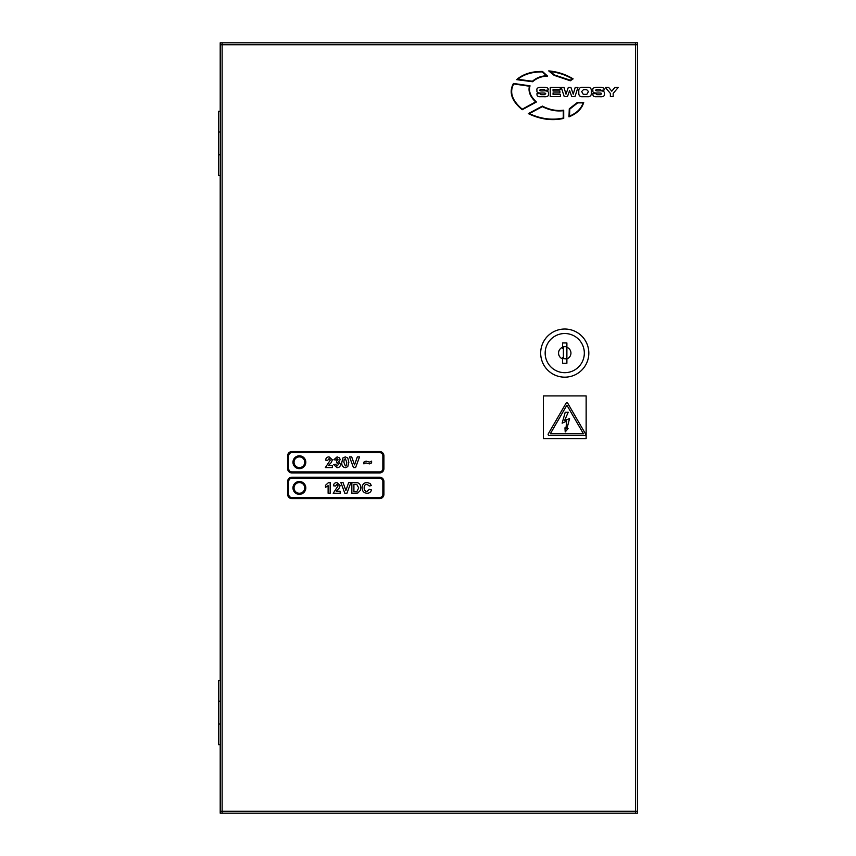 <?xml version="1.0" encoding="UTF-8"?>
<svg xmlns="http://www.w3.org/2000/svg" width="856" height="856" viewBox="0 0 856 856"><rect width="100%" height="100%" fill="white"/><g stroke="black" fill="none" stroke-linecap="round" stroke-linejoin="round"><path stroke-width="1.28" d="M220.206 744.72L218.494 744.72L218.494 724.069L220.206 724.069M220.206 154.829L218.494 154.829L218.494 175.48L220.206 175.48M220.206 131.931L218.494 131.931L218.494 111.28L220.206 111.28M220.206 701.171L218.494 701.171L218.494 680.52L220.206 680.52M548.129 434.42A1.07 1.07 0 0 0 549.199 435.49L584.573 435.49A1.07 1.07 0 0 0 585.504 433.885L567.817 403.369A1.07 1.07 0 0 0 565.955 403.369L548.268 433.885A1.07 1.07 0 0 0 548.129 434.42M292.966 487.92A6.42 6.42 0 0 0 299.386 494.34A6.42 6.42 0 0 0 305.806 487.92A6.42 6.42 0 0 0 299.386 481.5A6.42 6.42 0 0 0 292.966 487.92M292.966 462.24A6.42 6.42 0 0 0 299.386 468.66A6.42 6.42 0 0 0 305.806 462.24A6.42 6.42 0 0 0 299.386 455.82A6.42 6.42 0 0 0 292.966 462.24M220.206 701.278L218.494 701.278L218.494 723.962L220.206 723.962M220.206 132.038L218.494 132.038L218.494 154.722L220.206 154.722M635.58 44.512L637.506 44.512L637.506 42.8L222.132 42.8L222.132 813.2L637.506 813.2L637.506 811.488L635.58 811.488M635.58 813.2L635.58 42.8M222.132 42.8L220.206 42.8L220.206 44.512L222.132 44.512M222.132 811.488L220.206 811.488L220.206 813.2L222.132 813.2M222.132 811.274L220.206 811.274L220.206 44.726L637.506 44.726L637.506 811.274L222.132 811.274M543.346 395.9L543.346 438.7L586.146 438.7L586.146 395.9L543.346 395.9M583.46 433.778L550.312 433.778L566.886 405.188L583.46 433.778M562.146 423.185L565.228 412.228L568.245 412.228L564.586 420.521L569.561 418.595L566.94 428.556L568.052 428.556L565.228 431.959L564.939 427.872L565.955 428.321L566.736 421.077L562.146 423.185M540.992 94.652L539.772 93.604L536.969 93.604L536.969 94.235C536.883 96.043 538.071 96.867 540.543 96.696L543.945 96.696C547.337 96.974 548.857 96.022 548.514 93.828C548.899 91.517 547.112 90.543 543.132 90.907C540.51 91.046 539.398 90.768 539.783 90.094L540.853 89.388L543.956 89.388L545.326 90.34L548.129 90.051C548.568 88.339 547.391 87.44 544.587 87.344L540.671 87.344C537.675 87.494 536.445 88.468 536.98 90.276C536.434 92.32 538.007 93.24 541.688 93.037C544.801 92.919 546.117 93.197 545.625 93.882L544.427 94.652L540.992 94.652M582.818 87.344C580.207 87.109 578.859 88.211 578.784 90.65L578.784 93.39C578.859 95.829 580.207 96.931 582.818 96.696L587.323 96.696C589.923 96.931 591.271 95.829 591.357 93.39L591.357 90.65C591.271 88.211 589.923 87.109 587.323 87.344L582.818 87.344M583.268 94.342L586.863 94.342L588.468 91.528L586.713 89.698L583.428 89.698L581.663 91.528L583.268 94.342M596.9 94.652L595.69 93.604L592.887 93.604L592.887 94.235C592.801 96.043 593.989 96.867 596.461 96.696L599.863 96.696C603.245 96.974 604.775 96.022 604.422 93.828C604.817 91.517 603.031 90.543 599.05 90.907C596.429 91.046 595.316 90.768 595.701 90.094L596.76 89.388L599.874 89.388L601.244 90.34L604.047 90.051C604.486 88.339 603.309 87.44 600.505 87.344L596.589 87.344C593.582 87.494 592.352 88.468 592.898 90.276C592.352 92.32 593.914 93.24 597.595 93.037C600.719 92.919 602.035 93.197 601.543 93.882L600.345 94.652L596.9 94.652M570.31 80.774L573.124 78.87C565.912 74.429 557.77 71.765 548.707 70.888L554.142 75.349L570.31 80.774M550.355 71.54L554.346 74.911L570.31 80.218L572.3 78.891C565.805 75.007 558.487 72.557 550.355 71.54M530.046 85.846L513.493 83.46C508.635 92.063 511.535 100.815 522.192 109.728L536.412 101.992C530.506 96.514 528.387 91.132 530.046 85.846M522.246 109.183L535.621 101.896C530.142 96.674 528.088 91.442 529.447 86.221L513.739 83.952C509.234 92.127 512.07 100.537 522.246 109.183M563.719 118.396L563.697 110.178C556.635 111.162 549.52 109.803 542.34 106.101L528.302 113.613C540.382 119.423 552.184 121.017 563.719 118.396M563.291 118.021L563.28 110.702C556.314 111.547 549.338 110.189 542.351 106.626L529.329 113.613C540.917 118.973 552.238 120.439 563.291 118.021M547.594 76.152L542.469 71.444C531.736 71.305 523.112 74.033 516.607 79.64L532.614 81.737C536.691 78.099 541.688 76.238 547.594 76.152M542.308 71.915C532.197 71.818 524 74.279 517.72 79.287L532.453 81.234C536.37 77.821 541.067 75.991 546.545 75.745L542.308 71.915M577.447 102.41L569.272 108.808L568.983 116.855C576.965 113.623 581.877 108.808 583.706 102.41L577.447 102.41M569.764 109.119L569.55 116.116C576.73 113.035 581.245 108.626 583.086 102.87L577.693 102.87L569.764 109.119M550.248 87.44L550.248 96.6L560.423 96.6L560.423 94.395L553.051 94.395L553.051 92.93L559.878 92.93L559.878 91.036L553.051 91.036L553.051 89.57L560.263 89.57L560.263 87.44L550.248 87.44M561.258 87.44L564.232 96.6L567.453 96.6L569.593 90.554L571.755 96.6L574.975 96.6L577.95 87.44L575.2 87.44L573.253 94.171L570.909 87.44L568.298 87.44L565.977 94.171L563.997 87.44L561.258 87.44M610.371 93.411L610.371 96.6L613.174 96.6L613.174 93.411L618.246 87.44L614.854 87.44L611.773 91.185L608.691 87.44L605.299 87.44L610.371 93.411M379.636 451.54L291.896 451.54A4.28 4.28 0 0 0 287.616 455.82L287.616 468.66A4.28 4.28 0 0 0 291.896 472.94L379.636 472.94A4.28 4.28 0 0 0 383.916 468.66L383.916 455.82A4.28 4.28 0 0 0 379.636 451.54M382.846 455.82A3.21 3.21 0 0 0 379.636 452.61L291.896 452.61A3.21 3.21 0 0 0 288.686 455.82L288.686 468.66A3.21 3.21 0 0 0 291.896 471.87L379.636 471.87A3.21 3.21 0 0 0 382.846 468.66L382.846 455.82M331.325 462.486L328.383 465.536L332.363 465.536L332.363 467.59L325.366 467.59L330.309 460.079L329.036 458.677L327.698 460.325L325.644 460.121C325.858 458.046 327.003 456.976 329.079 456.89L332.363 459.8L331.325 462.486M337.061 467.729L333.594 464.551L335.659 464.294L337.104 465.942L338.537 464.252L337.296 462.647L336.483 462.807L336.675 461.138L338.131 459.811L337.104 458.677L335.927 460.047L333.872 459.736L337.093 456.89L339.447 457.853L340.185 459.629L338.644 461.887L340.592 464.38C340.356 466.477 339.179 467.59 337.061 467.729M342.892 457.981L345.332 456.89L347.771 457.992L348.831 462.315L347.771 466.638L345.332 467.729C342.657 467.098 341.49 465.29 341.833 462.294L342.892 457.981M346.766 462.315L345.332 458.677L344.112 459.726L343.887 462.315L345.332 465.942L346.541 464.894L346.766 462.315M365.887 462.925L363.918 463.888L363.918 462.101L366.058 461.138L369.621 462.101L371.6 461.138L371.6 462.925L369.439 463.888L365.887 462.925M379.636 477.22L291.896 477.22A4.28 4.28 0 0 0 287.616 481.5L287.616 494.34A4.28 4.28 0 0 0 291.896 498.62L379.636 498.62A4.28 4.28 0 0 0 383.916 494.34L383.916 481.5A4.28 4.28 0 0 0 379.636 477.22M382.846 481.5A3.21 3.21 0 0 0 379.636 478.29L291.896 478.29A3.21 3.21 0 0 0 288.686 481.5L288.686 494.34A3.21 3.21 0 0 0 291.896 497.55L379.636 497.55A3.21 3.21 0 0 0 382.846 494.34L382.846 481.5M325.505 485.309L328.522 482.57L330.17 482.57L330.17 493.27L328.115 493.27L328.115 485.652L325.505 487.374L325.505 485.309M339.147 488.166L336.205 491.216L340.185 491.216L340.185 493.27L333.187 493.27L338.131 485.759L336.857 484.357L335.52 486.005L333.466 485.801C333.68 483.726 334.824 482.656 336.9 482.57L340.185 485.48L339.147 488.166M346.937 493.27L344.829 493.27L340.87 482.57L343.042 482.57L345.877 490.531L348.702 482.57L350.885 482.57L346.937 493.27M357.787 493.045L351.848 493.27L351.848 482.57L357.797 482.773C359.937 483.8 360.922 485.545 360.761 488.027L360.43 490.295L357.787 493.045M356.781 484.453L353.903 484.357L353.903 491.483L356.963 491.387L358.707 487.92L356.781 484.453M366.924 491.483L369.407 489.29L371.461 489.974C370.787 492.157 369.31 493.259 367.01 493.27C363.843 492.96 362.216 491.184 362.131 487.941C362.163 484.582 363.811 482.752 367.085 482.431L370.241 483.608L371.322 485.587L369.268 486.005L366.946 484.218C364.977 484.507 364.067 485.694 364.185 487.792C364.035 489.921 364.945 491.162 366.924 491.483M355.582 467.59L353.464 467.59L349.515 456.89L351.688 456.89L354.523 464.851L357.337 456.89L359.531 456.89L355.582 467.59M299.386 467.59A5.35 5.35 0 0 0 304.736 462.24A5.35 5.35 0 0 0 299.386 456.89A5.35 5.35 0 0 0 294.036 462.24A5.35 5.35 0 0 0 299.386 467.59M294.25 463.738L294.25 465.91A6.313 6.313 0 0 0 305.699 462.24A6.313 6.313 0 0 0 294.25 458.57L294.25 460.742M299.386 493.27A5.35 5.35 0 0 0 304.736 487.92A5.35 5.35 0 0 0 299.386 482.57A5.35 5.35 0 0 0 294.036 487.92A5.35 5.35 0 0 0 299.386 493.27M294.25 489.418L294.25 491.59A6.313 6.313 0 0 0 305.699 487.92A6.313 6.313 0 0 0 294.25 484.25L294.25 486.422M564.746 329.025A24.075 24.075 0 0 1 588.821 353.1A24.075 24.075 0 0 1 564.746 377.175A24.075 24.075 0 0 1 540.671 353.1A24.075 24.075 0 0 1 564.746 329.025M564.746 333.519A19.581 19.581 0 0 1 584.327 353.1A19.581 19.581 0 0 1 564.746 372.681A19.581 19.581 0 0 1 545.165 353.1A19.581 19.581 0 0 1 564.746 333.519M563.398 348.306L563.398 357.894A4.976 4.976 0 0 1 562.606 357.594L562.606 363.265L566.886 363.265L566.886 358.921A6.206 6.206 0 0 0 566.886 347.279L566.886 342.935L562.606 342.935L562.606 348.606A4.976 4.976 0 0 1 563.398 348.306L563.398 346.648L566.886 346.648M563.398 357.894L563.398 358.6L566.886 358.921L566.886 347.279M562.606 347.279A6.206 6.206 0 0 0 562.606 358.921"/></g></svg>

